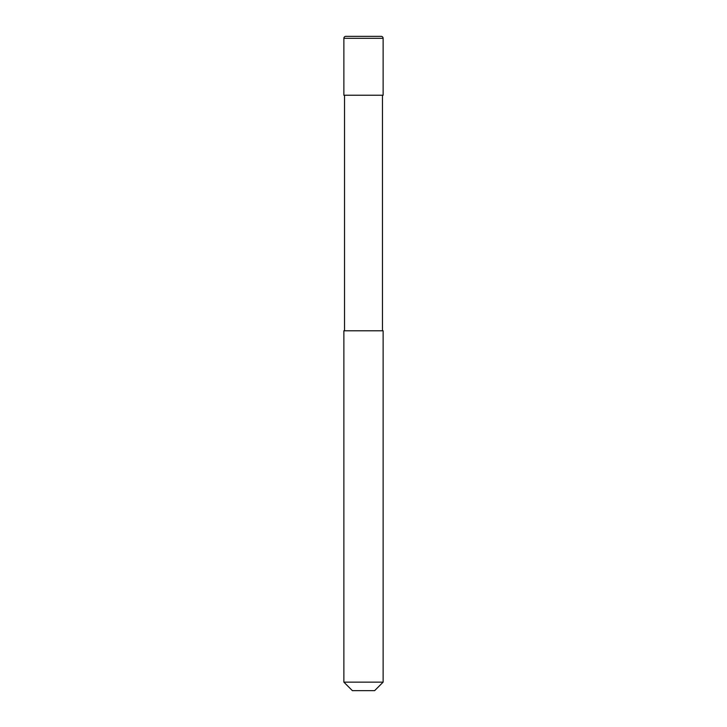 <?xml version="1.0" encoding="UTF-8"?>
<svg xmlns="http://www.w3.org/2000/svg" width="727" height="727" viewBox="0 0 727 727"><rect width="100%" height="100%" fill="white"/><g stroke="black" fill="none" stroke-linecap="round" stroke-linejoin="round"><path stroke-width="1.09" d="M343.871 38.313A1.963 1.963 0 0 1 345.834 36.35L381.166 36.35A1.963 1.963 0 0 1 383.129 38.313L343.871 38.313L343.871 95.237L383.129 95.237L383.129 38.313M363.5 682.144L383.129 682.144L383.129 330.785L343.871 330.785L343.871 682.144L363.5 682.144M343.871 682.144L352.377 690.65L374.623 690.65L383.129 682.144M382.475 330.785L382.475 95.237M344.525 330.785L344.525 95.237"/></g></svg>
